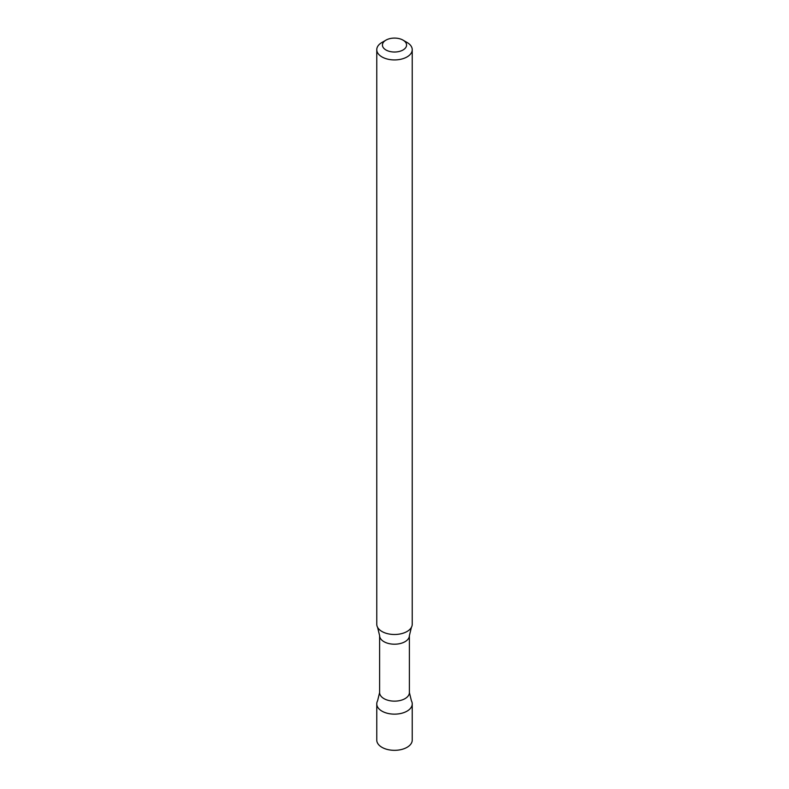 <?xml version="1.0" encoding="UTF-8"?>
<svg xmlns="http://www.w3.org/2000/svg" width="789" height="789" viewBox="0 0 789 789"><rect width="100%" height="100%" fill="white"/><g stroke="black" fill="none" stroke-linecap="round" stroke-linejoin="round"><path stroke-width="1.18" d="M376.767 740.092A17.733 10.237 0 0 0 387.715 749.55A17.733 10.237 0 0 0 407.035 747.331A17.733 10.237 0 0 0 412.233 740.092L412.233 703.906A17.733 10.237 0 0 1 407.035 711.145A17.733 10.237 180 0 1 385.298 712.654A17.733 10.237 180 0 1 377.586 700.819L379.608 692.555A14.892 8.6 180 0 0 388.799 700.494A14.892 8.6 180 0 0 405.033 698.63A14.892 8.6 180 0 0 409.392 692.555L411.414 700.819A17.733 10.237 180 0 1 407.035 711.145A17.733 10.237 0 0 1 387.715 713.364A17.733 10.237 0 0 1 376.767 703.906L376.767 740.092M385.969 40.131L381.965 42.448A17.733 10.237 0 0 0 376.767 49.687L376.767 624.247A17.733 10.237 0 0 0 381.965 631.496A17.733 10.237 0 0 0 401.285 633.715A17.733 10.237 0 0 0 412.233 624.247L412.233 49.687A17.733 10.237 0 0 0 407.035 42.448L403.031 40.131A12.062 6.963 0 0 0 385.969 40.131A12.062 6.963 0 0 0 385.969 49.983A12.062 6.963 0 0 0 403.031 49.983A12.062 6.963 0 0 0 403.031 40.131L407.035 42.448M376.767 49.687A17.733 10.237 0 0 0 381.965 56.926A17.733 10.237 0 0 0 401.285 59.145A17.733 10.237 0 0 0 412.233 49.687M379.608 635.599A14.892 8.6 180 0 0 388.799 643.548A14.892 8.6 180 0 0 405.033 641.684A14.892 8.6 180 0 0 409.392 635.599L411.414 627.334A17.733 10.237 180 0 1 407.035 631.496A17.733 10.237 180 0 1 377.586 627.334L379.608 635.599L379.608 692.555M409.392 635.599L409.392 692.555"/></g></svg>
